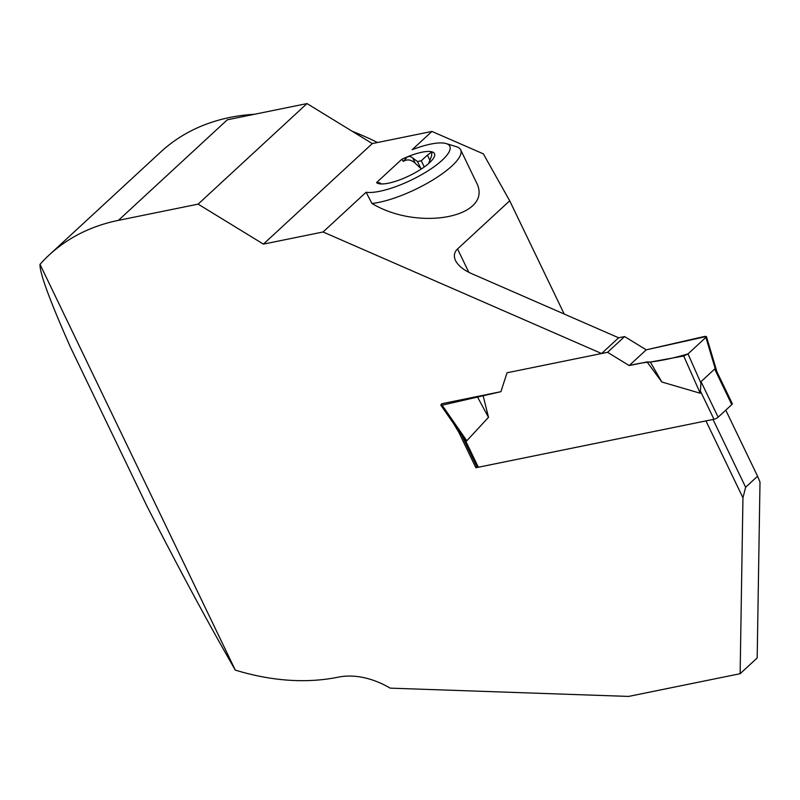 <?xml version="1.0" encoding="UTF-8"?>
<svg xmlns="http://www.w3.org/2000/svg" width="800" height="800" viewBox="0 0 800 800"><rect width="100%" height="100%" fill="white"/><g stroke="black" fill="none" stroke-linecap="round" stroke-linejoin="round"><path stroke-width="1.2" d="M461.89 435.57L477.07 467.1A3.3 0.92 -25.7 0 0 478.34 467.24L713.97 419.27A3.3 0.92 -25.7 0 0 718.14 417.19L731.78 404.6A3.3 0.92 -25.7 0 0 732.28 403.67L716.75 371.4M731.78 404.6L714.66 369.04L701.03 381.63L700.24 393.24L661.85 382.02L647.07 361.93L650.32 362.06L683.71 356L700.24 393.24M714.66 369.04L716.93 371.78M618.63 337.79L471.36 273.51C463.41 269.94 458.13 265.61 455.52 260.53C453.48 256.08 454.16 252.22 457.56 248.95L509.7 200.8L483.34 153.86L431.95 131.43L412.15 149.71A49.48 13.77 154.3 0 1 446.16 143.57A49.48 13.77 154.3 0 1 425.65 172.28A49.48 13.77 154.3 0 1 366.1 192.24L323.07 231.98L601.58 353.53L618.63 337.79L624.6 336.57L646.25 349.83L706.41 336.49L705.89 337.38L715.47 369.52M601.58 353.53L507.06 372.77L500.9 391.69L507.06 372.77L607.56 352.31L629.2 365.57L647.07 361.93M462.78 436.84L440.78 405.11L441.69 403.75L500.9 391.69L442.13 405.19L466.8 440.77L488.51 417.32L483.03 395.33M461.63 435.07L466.8 440.77M705.89 337.38L687.99 353.91L700.89 382.98M624.6 336.57L607.56 352.31M629.2 365.57L646.25 349.83M687.99 353.91L683.71 356M661.85 382.02L650.32 362.06C662.54 360.49 675.09 357.77 687.99 353.91L705.89 337.38L705.02 336.33L646.25 349.83L629.2 365.57C637.29 363.58 644.33 362.41 650.32 362.06M440.78 405.11L442.13 405.19M488.51 417.32L477.61 397.22M371.96 203.48C419.68 232.28 495.47 216.33 475.96 181.59L460.66 149.81A57.73 16.06 154.3 0 1 432.18 180.37A57.73 16.06 154.3 0 1 371.96 203.48L366.1 192.24M713.01 419.46L745.64 487.26L757.57 476.24L760 482.05L757.18 657.96L740.13 673.71L742.95 497.79L745.64 487.26M453.63 423.65L458.76 432.19L475.87 467.75L705.95 420.9L742.95 497.79M725.77 410.15L757.57 476.24M323.07 231.98L263.42 244.12L198.12 204.13L118.41 220.36L227.29 119.81L307 103.58L372.3 143.58L263.42 244.12M740.13 673.71L628.59 696.42L390.19 688.14A82.47 58.62 47.3 0 0 338.26 677.16A263.9 187.58 47.3 0 1 235.3 670.1L40.02 264.35A263.9 187.58 47.3 0 1 49.3 254.88A263.9 187.58 47.3 0 1 118.41 220.36M421.63 168.8L420.86 168.51L417.52 161.56L412.79 158.08L415.34 163.37C411.34 159.61 407.33 158.94 403.31 161.35L401.7 159.37L376.56 182.59L380.04 182.84L379.15 183.71M415.34 163.37L420.86 168.51M40.02 264.35C39.51 272.58 49.59 300.04 70.24 346.75L146.74 505.71C178.68 568.28 208.2 623.08 235.3 670.1M49.3 254.88L160.74 151.98A263.9 187.58 47.3 0 1 254.53 114.27M352.2 131.27A263.9 187.58 47.3 0 1 377.49 142.52M376.56 182.59A32.47 9.03 -25.7 0 0 378.45 183.57A32.47 9.03 -25.7 0 0 381.87 183.97A32.47 9.03 -25.7 0 0 403.02 178.57A32.47 9.03 -25.7 0 0 429.49 162.76A32.47 9.03 -25.7 0 0 432.48 159.61A32.47 9.03 -25.7 0 0 431.97 151.84A32.47 9.03 -25.7 0 0 407.4 156.84A32.47 9.03 -25.7 0 0 401.7 159.37M431.95 131.43L372.3 143.58M307 103.58L198.12 204.13M509.7 200.8L564.2 314.03M475.87 467.75L476.92 466.78M446.16 143.57L456.41 146.69A57.73 16.06 154.3 0 1 460.66 149.81M417.52 161.56A23.35 6.5 154.3 0 1 421.28 160.79L427.4 155.11L429.77 160.03M424.26 166.98L421.28 160.79M412.79 158.08L410.32 156.41L407.4 156.84L403.31 161.35M380.04 182.84L378.45 183.57L383.06 183.93M432.45 152.27L431.97 151.84L431.53 156.13L428.57 163.59M431.97 151.84L427.4 155.11M718.14 417.19L701.03 381.63M713.97 419.27L700.53 391.34M478.34 467.24L464.9 439.32M457.56 248.95L468.81 272.32M717.2 372.68L706.41 336.49"/></g></svg>
